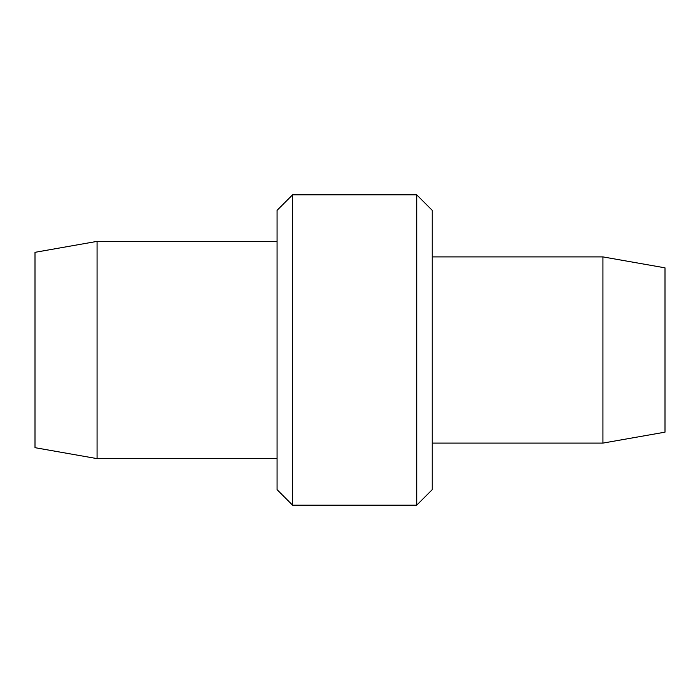 <?xml version="1.0" encoding="UTF-8"?>
<svg xmlns="http://www.w3.org/2000/svg" width="700" height="700" viewBox="0 0 700 700"><rect width="100%" height="100%" fill="white"/><g stroke="black" fill="none" stroke-linecap="round" stroke-linejoin="round"><path stroke-width="1.05" d="M97.072 458.623L35 447.676L35 252.324L97.072 241.377L97.072 458.623L277.069 458.623M416.727 194.827L432.241 210.341L432.241 489.659L416.727 505.173L416.727 194.827L292.582 194.827L292.582 505.173L416.727 505.173M292.582 505.173L277.069 489.659L277.069 210.341L292.582 194.827M602.928 256.9L665 267.838L665 432.162L602.928 443.1L602.928 256.9L432.241 256.9M97.072 241.377L277.069 241.377M432.241 443.1L602.928 443.1"/></g></svg>
